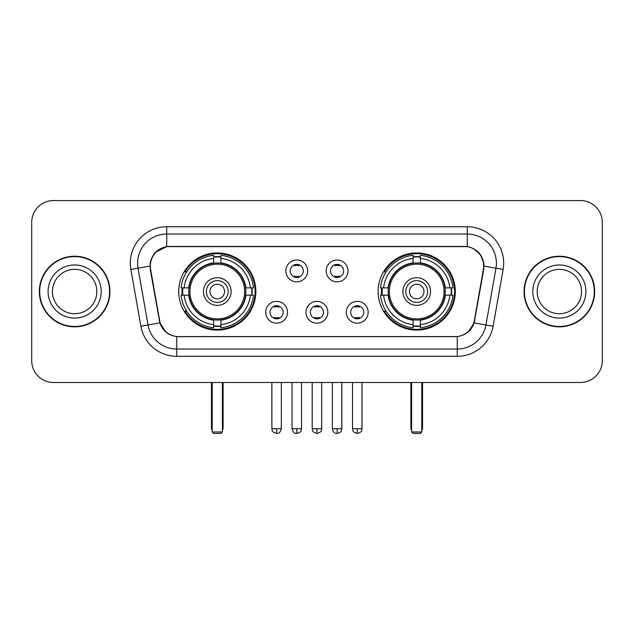 <?xml version="1.0" encoding="UTF-8"?>
<svg xmlns="http://www.w3.org/2000/svg" width="634" height="634" viewBox="0 0 634 634"><rect width="100%" height="100%" fill="white"/><g stroke="black" fill="none" stroke-linecap="round" stroke-linejoin="round"><path stroke-width="0.95" d="M378.133 291.529A38.571 38.571 0 0 0 416.712 330.1A38.571 38.571 0 0 0 455.283 291.529A38.571 38.571 0 0 0 416.712 252.95A38.571 38.571 0 0 0 378.133 291.529M178.717 291.529A38.571 38.571 0 0 0 217.288 330.1A38.571 38.571 0 0 0 255.867 291.529A38.571 38.571 0 0 0 217.288 252.95A38.571 38.571 0 0 0 178.717 291.529M287.527 312.269A10.921 10.921 0 0 1 276.606 323.189A10.921 10.921 0 0 1 265.694 312.269A10.921 10.921 0 0 1 276.606 301.356A10.921 10.921 0 0 1 287.527 312.269M270.06 312.269A6.554 6.554 0 0 0 276.606 318.823A6.554 6.554 0 0 0 283.16 312.269A6.554 6.554 0 0 0 276.606 305.723A6.554 6.554 0 0 0 270.06 312.269M327.841 312.269A10.921 10.921 0 0 1 316.929 323.189A10.921 10.921 0 0 1 306.008 312.269A10.921 10.921 0 0 1 316.929 301.356A10.921 10.921 0 0 1 327.841 312.269M310.375 312.269A6.554 6.554 0 0 0 316.929 318.823A6.554 6.554 0 0 0 323.475 312.269A6.554 6.554 0 0 0 316.929 305.723A6.554 6.554 0 0 0 310.375 312.269M368.164 312.269A10.921 10.921 0 0 1 357.251 323.189A10.921 10.921 0 0 1 346.33 312.269A10.921 10.921 0 0 1 357.251 301.356A10.921 10.921 0 0 1 368.164 312.269M350.697 312.269A6.554 6.554 0 0 0 357.251 318.823A6.554 6.554 0 0 0 363.797 312.269A6.554 6.554 0 0 0 357.251 305.723A6.554 6.554 0 0 0 350.697 312.269M307.68 270.932A10.921 10.921 0 0 1 296.767 281.845A10.921 10.921 0 0 1 285.847 270.932A10.921 10.921 0 0 1 296.767 260.011A10.921 10.921 0 0 1 307.68 270.932M290.214 270.932A6.554 6.554 0 0 0 296.767 277.478A6.554 6.554 0 0 0 303.314 270.932A6.554 6.554 0 0 0 296.767 264.378A6.554 6.554 0 0 0 290.214 270.932M348.003 270.932A10.921 10.921 0 0 1 337.09 281.845A10.921 10.921 0 0 1 326.169 270.932A10.921 10.921 0 0 1 337.09 260.011A10.921 10.921 0 0 1 348.003 270.932M330.536 270.932A6.554 6.554 0 0 0 337.09 277.478A6.554 6.554 0 0 0 343.636 270.932A6.554 6.554 0 0 0 337.09 264.378A6.554 6.554 0 0 0 330.536 270.932M150.63 269.466A19.654 19.654 0 0 1 169.983 246.404L464.017 246.404A19.654 19.654 0 0 1 483.37 269.466L474.383 320.416A19.654 19.654 0 0 1 455.03 336.654L178.97 336.654A19.654 19.654 0 0 1 159.617 320.416L150.63 269.466M182.18 295.167A35.298 35.298 0 0 1 182.18 287.891M381.597 295.167A35.298 35.298 0 0 1 381.597 287.891M39.34 291.529A35.298 35.298 0 0 0 74.638 326.827A35.298 35.298 0 0 0 109.936 291.529A35.298 35.298 0 0 0 74.638 256.231A35.298 35.298 0 0 0 39.34 291.529M524.064 291.529A35.298 35.298 0 0 0 559.362 326.827A35.298 35.298 0 0 0 594.66 291.529A35.298 35.298 0 0 0 559.362 256.231A35.298 35.298 0 0 0 524.064 291.529M150.187 263.142C152.073 254.036 157.581 248.528 166.71 246.618L467.29 246.618C476.411 248.52 481.919 254.028 483.813 263.142L483.734 269.466L474.145 322.888C471.276 330.797 465.649 335.362 457.28 336.559L176.72 336.559C168.367 335.378 162.748 330.813 159.855 322.888L150.266 269.466L150.187 263.142M155.766 252.11L166.71 246.618L166.71 234.033L467.29 234.033A29.109 29.109 0 0 1 495.962 268.198L485.953 324.965A29.109 29.109 0 0 1 457.28 349.025L176.72 349.025A29.109 29.109 0 0 1 148.047 324.965L138.038 268.198A29.109 29.109 0 0 1 166.71 234.033L166.71 226.75L467.29 226.75L467.29 246.618M474.208 249.035L480.627 255.011L483.813 263.142L484.035 266.098L503.127 269.458L493.117 326.233A36.392 36.392 0 0 1 457.28 356.3L176.72 356.3A36.392 36.392 0 0 1 140.883 326.233L130.873 269.458A36.392 36.392 0 0 1 166.71 226.75M178.606 336.654L176.72 336.559L176.72 356.3M457.28 356.3L457.28 336.559L455.394 336.654M493.117 326.233L474.145 322.888L468.272 331.844M165.854 331.954L159.855 322.888L140.883 326.233M474.747 320.416L474.628 321.034M159.372 321.034L159.253 320.416M130.873 269.458L149.965 266.05M602.3 222.383A21.833 21.833 0 0 0 580.467 200.55L53.533 200.55A21.833 21.833 0 0 0 31.7 222.383L31.7 360.667A21.833 21.833 0 0 0 53.533 382.5L580.467 382.5A21.833 21.833 0 0 0 602.3 360.667L602.3 222.383L602.3 360.667M31.7 222.383L31.7 360.667M580.467 200.55L53.533 200.55M53.533 382.5L580.467 382.5M96.828 291.529A22.182 22.182 0 0 0 74.638 269.347A22.182 22.182 0 0 0 52.456 291.529A22.182 22.182 0 0 0 74.638 313.711A22.182 22.182 0 0 0 96.828 291.529A22.182 22.182 0 0 1 74.638 313.711A22.182 22.182 0 0 1 52.456 291.529M109.579 291.529A34.933 34.933 0 0 0 74.638 256.596A34.933 34.933 0 0 0 39.704 291.529A34.933 34.933 0 0 0 74.638 326.462A34.933 34.933 0 0 0 109.579 291.529M581.544 291.529A22.182 22.182 0 0 0 559.362 269.347A22.182 22.182 0 0 0 537.172 291.529A22.182 22.182 0 0 0 559.362 313.711A22.182 22.182 0 0 0 581.544 291.529A22.182 22.182 0 0 1 559.362 313.711A22.182 22.182 0 0 1 537.172 291.529M594.296 291.529A34.933 34.933 0 0 0 559.362 256.596A34.933 34.933 0 0 0 524.421 291.529A34.933 34.933 0 0 0 559.362 326.462A34.933 34.933 0 0 0 594.296 291.529M245.588 295.167A28.53 28.53 0 0 0 220.933 263.229L220.933 263.229A28.53 28.53 0 0 0 188.995 295.167A28.53 28.53 0 0 0 245.588 295.167L245.588 295.167A28.53 28.53 0 0 1 220.933 319.821L220.933 324.663A33.333 33.333 0 0 0 250.422 295.167L253.497 295.167A36.392 36.392 0 0 1 220.933 327.738L220.933 324.663M182.909 295.167A34.569 34.569 0 0 1 182.909 287.891M220.933 257.15A34.569 34.569 0 0 0 213.65 257.15M251.666 287.891A34.569 34.569 0 0 1 251.666 295.167M250.422 287.891L253.497 287.891A36.392 36.392 0 0 0 220.933 255.32L220.933 262.888A28.871 28.871 0 0 1 245.929 287.891L250.422 287.891A33.333 33.333 0 0 0 220.933 258.395M184.153 295.167L181.086 295.167A36.392 36.392 0 0 0 213.65 327.738L213.65 320.17A28.871 28.871 0 0 1 188.647 295.167L184.153 295.167A33.333 33.333 0 0 0 213.65 324.663M250.422 295.167L245.929 295.167A28.871 28.871 0 0 1 220.933 320.17L220.933 319.821M188.995 295.167L188.995 295.167A28.53 28.53 0 0 0 213.65 319.821M220.933 325.908A34.569 34.569 0 0 1 213.65 325.908M213.65 258.395L213.65 255.32A36.392 36.392 0 0 0 181.086 287.891L188.647 287.891A28.871 28.871 0 0 1 213.65 262.888L213.65 258.395A33.333 33.333 0 0 0 184.153 287.891M244.653 291.529A27.365 27.365 0 0 1 217.288 318.894A27.365 27.365 0 0 1 189.923 291.529A27.365 27.365 0 0 1 217.288 264.164A27.365 27.365 0 0 1 244.653 291.529M231.117 291.529A13.829 13.829 0 0 0 217.288 277.7A13.829 13.829 0 0 0 203.459 291.529A13.829 13.829 0 0 0 217.288 305.358A13.829 13.829 0 0 0 231.117 291.529M228.208 291.529A10.921 10.921 0 0 0 217.288 280.608A10.921 10.921 0 0 0 206.375 291.529A10.921 10.921 0 0 0 217.288 302.442A10.921 10.921 0 0 0 228.208 291.529M224.571 291.529A7.275 7.275 0 0 1 217.288 298.804A7.275 7.275 0 0 1 210.012 291.529A7.275 7.275 0 0 1 217.288 284.246A7.275 7.275 0 0 1 224.571 291.529A7.275 7.275 0 0 1 217.288 298.804A7.275 7.275 0 0 1 210.012 291.529A7.275 7.275 0 0 1 217.288 284.246A7.275 7.275 0 0 1 224.571 291.529M186.665 271.875L184.946 271.875A37.85 37.85 0 0 1 255.137 291.529A37.85 37.85 0 0 1 184.946 311.175L186.665 311.175M212.2 382.5L212.2 431.992L222.383 431.992L222.383 382.5M212.2 431.992L213.65 433.45L220.933 433.45L222.383 431.992M445.005 295.167A28.53 28.53 0 0 0 420.35 263.229L420.35 263.229A28.53 28.53 0 0 0 388.412 295.167A28.53 28.53 0 0 0 445.005 295.167L445.005 295.167A28.53 28.53 0 0 1 420.35 319.821L420.35 324.663A33.333 33.333 0 0 0 449.847 295.167L452.914 295.167A36.392 36.392 0 0 1 420.35 327.738L420.35 324.663M382.334 295.167A34.569 34.569 0 0 1 382.334 287.891M420.35 257.15A34.569 34.569 0 0 0 413.067 257.15M451.091 287.891A34.569 34.569 0 0 1 451.091 295.167M449.847 287.891L452.914 287.891A36.392 36.392 0 0 0 420.35 255.32L420.35 262.888A28.871 28.871 0 0 1 445.353 287.891L449.847 287.891A33.333 33.333 0 0 0 420.35 258.395M383.578 295.167L380.503 295.167A36.392 36.392 0 0 0 413.067 327.738L413.067 320.17A28.871 28.871 0 0 1 388.071 295.167L383.578 295.167A33.333 33.333 0 0 0 413.067 324.663M449.847 295.167L445.353 295.167A28.871 28.871 0 0 1 420.35 320.17L420.35 319.821M388.412 295.167L388.412 295.167A28.53 28.53 0 0 0 413.067 319.821M420.35 325.908A34.569 34.569 0 0 1 413.067 325.908M413.067 258.395L413.067 255.32A36.392 36.392 0 0 0 380.503 287.891L388.071 287.891A28.871 28.871 0 0 1 413.067 262.888L413.067 258.395A33.333 33.333 0 0 0 383.578 287.891M444.077 291.529A27.365 27.365 0 0 1 416.712 318.894A27.365 27.365 0 0 1 389.347 291.529A27.365 27.365 0 0 1 416.712 264.164A27.365 27.365 0 0 1 444.077 291.529M430.541 291.529A13.829 13.829 0 0 0 416.712 277.7A13.829 13.829 0 0 0 402.883 291.529A13.829 13.829 0 0 0 416.712 305.358A13.829 13.829 0 0 0 430.541 291.529M427.625 291.529A10.921 10.921 0 0 0 416.712 280.608A10.921 10.921 0 0 0 405.792 291.529A10.921 10.921 0 0 0 416.712 302.442A10.921 10.921 0 0 0 427.625 291.529M423.988 291.529A7.275 7.275 0 0 1 416.712 298.804A7.275 7.275 0 0 1 409.429 291.529A7.275 7.275 0 0 1 416.712 284.246A7.275 7.275 0 0 1 423.988 291.529A7.275 7.275 0 0 1 416.712 298.804A7.275 7.275 0 0 1 409.429 291.529A7.275 7.275 0 0 1 416.712 284.246A7.275 7.275 0 0 1 423.988 291.529M386.082 271.875L384.363 271.875A37.85 37.85 0 0 1 454.554 291.529A37.85 37.85 0 0 1 384.363 311.175L386.082 311.175M411.617 382.5L411.617 431.992L421.8 431.992L421.8 382.5M411.617 431.992L413.067 433.45L420.35 433.45L421.8 431.992M294.58 277.106L294.58 276.067A5.587 5.587 0 0 0 298.947 276.067L298.947 277.106M298.947 264.75L298.947 265.789A5.587 5.587 0 0 0 294.58 265.789L294.58 264.75M334.903 277.106L334.903 276.067A5.587 5.587 0 0 0 339.269 276.067L339.269 277.106M339.269 264.75L339.269 265.789A5.587 5.587 0 0 0 334.903 265.789L334.903 264.75M274.427 318.442L274.427 317.404A5.587 5.587 0 0 0 278.794 317.404L278.794 318.442M278.794 306.095L278.794 307.133A5.587 5.587 0 0 0 274.427 307.133L274.427 306.095M314.741 318.442L314.741 317.404A5.587 5.587 0 0 0 319.108 317.404L319.108 318.442M319.108 306.095L319.108 307.133A5.587 5.587 0 0 0 314.741 307.133L314.741 306.095M355.064 318.442L355.064 317.404A5.587 5.587 0 0 0 359.43 317.404L359.43 318.442M359.43 306.095L359.43 307.133A5.587 5.587 0 0 0 355.064 307.133L355.064 306.095M467.29 226.75A36.392 36.392 0 0 1 503.127 269.458M138.038 268.198A29.109 29.109 0 0 1 137.594 263.142M101.194 291.529A26.549 26.549 0 0 0 74.638 264.98A26.549 26.549 0 0 0 48.089 291.529A26.549 26.549 0 0 0 74.638 318.078A26.549 26.549 0 0 0 101.194 291.529M585.911 291.529A26.549 26.549 0 0 0 559.362 264.98A26.549 26.549 0 0 0 532.806 291.529A26.549 26.549 0 0 0 559.362 318.078A26.549 26.549 0 0 0 585.911 291.529M211.471 382.5L211.471 427.625L212.2 427.625M217.288 298.804A7.275 7.275 0 0 1 210.012 291.529A7.275 7.275 0 0 1 217.288 284.246M222.383 427.625L223.113 427.625L223.113 382.5M213.65 326.233A34.894 34.894 0 0 0 220.933 326.233M251.999 295.167A34.894 34.894 0 0 0 251.999 287.891M220.933 256.818A34.894 34.894 0 0 0 213.65 256.818M410.887 382.5L410.887 427.625L411.617 427.625M416.712 298.804A7.275 7.275 0 0 1 409.429 291.529A7.275 7.275 0 0 1 416.712 284.246M421.8 427.625L422.529 427.625L422.529 382.5M413.067 326.233A34.894 34.894 0 0 0 420.35 326.233M451.416 295.167A34.894 34.894 0 0 0 451.416 287.891M420.35 256.818A34.894 34.894 0 0 0 413.067 256.818M296.767 428.719L292.036 428.719C292.86 432.095 294.438 433.672 296.767 433.45L296.767 428.719L301.499 428.719L301.499 382.5M337.09 428.719L332.359 428.719C333.183 432.095 334.76 433.672 337.09 433.45L337.09 428.719L341.821 428.719L341.821 382.5M276.606 428.719L271.875 428.719C272.541 430.185 270.869 431.849 276.606 433.45L276.606 428.719L281.337 428.719L281.337 382.5M316.929 428.719L312.197 428.719C312.863 430.185 311.183 431.849 316.929 433.45L316.929 428.719L321.66 428.719L321.66 382.5M357.251 428.719L352.52 428.719C353.186 430.185 351.505 431.849 357.251 433.45L357.251 428.719L361.982 428.719L361.982 382.5M211.471 427.625A5.825 5.825 0 0 0 212.2 430.446M222.383 430.446A5.825 5.825 0 0 0 223.113 427.625M410.887 427.625A5.825 5.825 0 0 0 411.617 430.446M421.8 430.446A5.825 5.825 0 0 0 422.529 427.625M292.036 428.719L292.036 382.5M301.499 428.719C300.833 430.185 302.505 431.849 296.767 433.45M332.359 428.719L332.359 382.5M341.821 428.719C341.147 430.185 342.828 431.849 337.09 433.45M271.875 428.719L271.875 382.5M281.337 428.719C280.513 432.095 278.936 433.672 276.606 433.45M312.197 428.719L312.197 382.5M321.66 428.719C320.986 430.185 322.666 431.849 316.929 433.45M352.52 428.719L352.52 382.5M361.982 428.719C361.309 430.185 362.989 431.849 357.251 433.45"/></g></svg>
